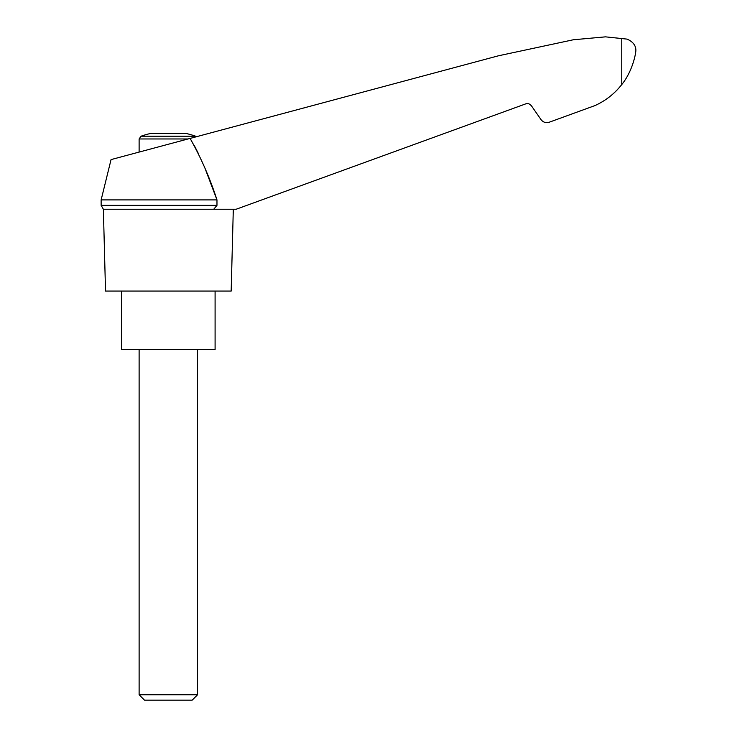 <?xml version="1.0" encoding="UTF-8"?>
<svg xmlns="http://www.w3.org/2000/svg" width="737" height="737" viewBox="0 0 737 737"><rect width="100%" height="100%" fill="white"/><g stroke="black" fill="none" stroke-linecap="round" stroke-linejoin="round"><path stroke-width="1.11" d="M205.347 169.188L216.973 199.902L101.135 199.902L111.057 159.597L196.503 136.704L195.609 136.207L141.071 136.207L139.118 138.961L188.092 138.961M194.393 145.733L198.327 153.443M216.973 199.902C210.073 178.474 201.118 157.985 190.109 138.418L498.534 55.772L573.331 39.77L605.473 36.85L627.095 39.116C633.12 41.769 636.04 45.694 635.865 50.871C634.889 59.651 630.135 74.409 621.752 84.562C614.538 93.756 605.611 100.766 594.952 105.584L549.212 122.231C545.914 123.199 543.197 122.342 541.059 119.643L530.99 105.188L528.825 103.751L526.236 103.687L236.135 209.253L213.721 209.253L216.973 205.365L216.973 199.902L216.973 205.365L101.135 205.365L103.373 209.253L213.721 209.253M552.888 120.896L549.212 122.231M615.92 91.167L617.403 89.647M195.609 136.207A81.816 81.816 0 0 0 185.19 133.277L151.49 133.277A81.816 81.816 0 0 0 141.071 136.207M139.118 694.77L144.498 700.15L192.182 700.15L197.562 694.77L139.118 694.77L139.118 349.504M121.587 291.069L121.587 349.504L215.093 349.504L215.093 291.069M525.813 103.816L528.825 103.751L531.257 105.538M103.373 209.253L105.52 291.069L231.169 291.069L233.307 209.253M621.752 38.342L621.752 84.562M139.118 152.08L139.118 138.961M197.562 694.77L197.562 349.504M101.135 199.902L101.135 205.365"/></g></svg>
